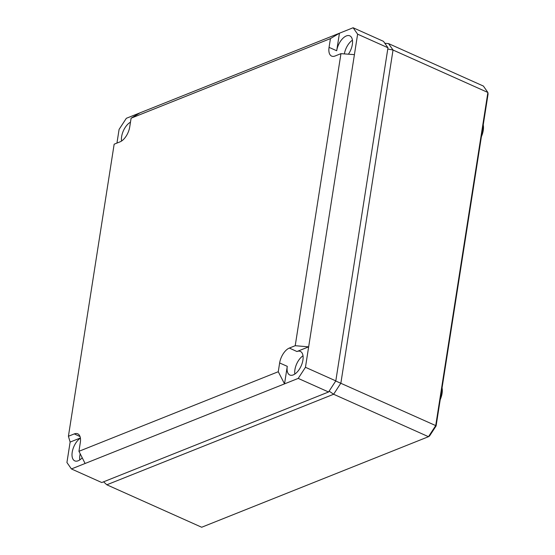 <?xml version="1.0" encoding="UTF-8"?>
<svg xmlns="http://www.w3.org/2000/svg" width="555" height="555" viewBox="0 0 555 555"><rect width="100%" height="100%" fill="white"/><g stroke="black" fill="none" stroke-linecap="round" stroke-linejoin="round"><path stroke-width="0.83" d="M384.823 43.255L388.542 43.595L483.391 86.053L487.88 92.477L488.074 94.038L436.098 425.949L429.563 435.973L428.481 436.702L201.68 527.25L106.831 484.799L103.57 481.816M442.058 387.883A14.534 7.465 114.1 0 1 442.071 393.398A14.534 7.465 114.1 0 1 440.212 399.662M483.238 124.889A14.534 7.465 114.1 0 1 483.252 130.411A14.534 7.465 114.1 0 1 481.4 136.669M436.098 425.949L435.717 425.595L428.481 436.702L333.624 394.251L106.831 484.799M335.726 381.007L435.717 425.595L487.88 92.477L393.03 50.026L340.867 383.144L333.624 394.251L329.136 391.122M388.542 43.595L393.03 50.026L387.779 49.006M80.378 437.978L70.131 442.071L68.418 436.258L114.157 144.196L120.019 141.858A13.001 6.674 -65.9 0 0 129.731 126.949L131.105 118.18L330.433 38.607L339.445 33.217L353.126 27.75L383.477 41.334L387.973 47.758L335.81 380.883L328.567 391.99L101.773 482.538L71.422 468.947L298.215 378.406L305.458 367.299L308.656 346.84L296.925 351.523A12.918 6.632 114.1 0 1 300.408 351.44A12.918 6.632 114.1 0 1 302.919 360.091A12.918 6.632 114.1 0 1 289.849 375.02A12.918 6.632 114.1 0 1 287.275 366.335L284.528 383.866L278.263 371.725L279.637 362.963L287.275 366.335M330.433 38.607L329.059 47.369L336.698 50.748L339.445 33.217L126.332 118.298L119.089 129.405L116.952 143.079M353.126 27.75L357.621 34.174L387.973 47.758M336.698 50.748A12.918 6.632 114.1 0 1 349.823 35.846A12.918 6.632 114.1 0 1 352.335 44.504A12.918 6.632 114.1 0 1 348.408 54.196M279.637 362.963A13.001 6.674 -65.9 0 1 289.349 348.054L295.218 345.709L340.95 53.655L354.416 54.633L357.621 34.174M121.552 141.039A12.918 6.632 114.1 0 1 121.628 136.606A12.918 6.632 114.1 0 1 130.481 122.176M82.223 457.785A12.918 6.632 114.1 0 1 74.786 460.879A12.918 6.632 114.1 0 1 72.212 452.2A12.918 6.632 114.1 0 1 80.406 438.152M71.422 468.947L66.926 462.523L70.131 442.071M329.059 47.369A13.001 6.674 -65.9 0 0 331.647 56.11A13.001 6.674 -65.9 0 0 335.088 55.993L340.95 53.655M344.371 53.897A12.834 6.591 114.1 0 1 352.432 40.196M294.83 374.063A12.834 6.591 114.1 0 1 294.913 369.713A12.834 6.591 114.1 0 1 303.016 355.783M278.263 371.725L78.942 451.305L85.102 463.487M328.567 391.99L298.215 378.406M68.418 436.258L74.287 433.913L80.017 436.542M78.942 451.305L80.315 442.536A13.001 6.674 -65.9 0 0 77.783 433.83A13.001 6.674 -65.9 0 0 74.287 433.913M131.105 118.18L140.02 112.831M295.218 345.709L308.656 346.84L354.416 54.633M335.81 380.883L305.458 367.299M79.767 459.928A12.834 6.591 114.1 0 1 79.851 455.572A12.834 6.591 114.1 0 1 80.204 453.803M289.349 348.054L296.925 351.523"/></g></svg>
